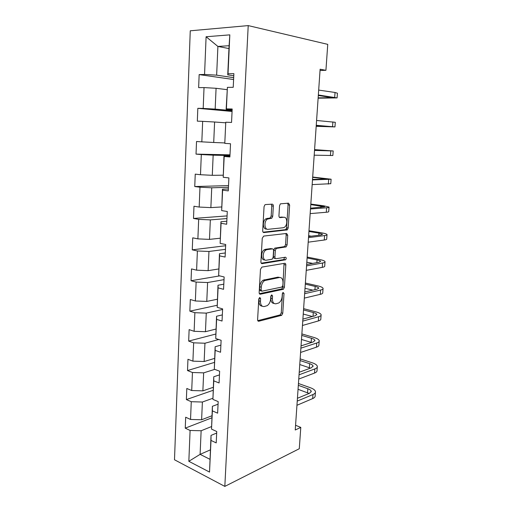 <?xml version="1.0" encoding="UTF-8"?>
<svg xmlns="http://www.w3.org/2000/svg" width="512" height="512" viewBox="0 0 512 512"><rect width="100%" height="100%" fill="white"/><g stroke="black" fill="none" stroke-linecap="round" stroke-linejoin="round"><path stroke-width="0.77" d="M259.782 297.459L258.784 299.027L257.606 319.635C257.619 320.787 258.016 321.318 258.803 321.229L281.67 315.315L282.758 313.254L284.013 293.485L283.04 292.442L282.317 293.856L282.157 296.435C281.837 299.475 280.704 301.658 278.758 302.976L276.013 303.77C273.626 303.974 272.416 302.259 272.397 298.618L272.55 296L271.75 294.854L270.79 296.39L270.63 299.014C270.317 302.093 269.158 304.314 267.155 305.677L264.262 306.522C261.779 306.746 260.512 304.998 260.467 301.293L260.621 298.624L259.782 297.459M273.338 206.099C273.331 204.883 272.941 204.237 272.16 204.16L265.51 204.57L264.934 204.8L264.058 206.701L262.688 230.688C262.701 231.904 263.104 232.525 263.898 232.563L287.277 229.894L288.179 228L289.638 205.037L288.538 203.155L280.41 203.827L279.552 205.696L278.938 215.725C278.944 216.922 279.322 217.549 280.077 217.6L283.866 217.274C287.411 216.723 287.878 225.165 284.435 227.264L283.213 227.744L268.115 229.318C264.435 229.99 263.744 221.44 267.315 219.136L271.84 218.144L272.73 216.237L273.338 206.099L271.757 205.875L271.264 204.218M224.826 486.4L299.283 448.736L300.787 427.398L295.245 429.997L320.122 69.229L325.926 70.31L327.75 44.365L248.218 25.6L224.826 486.4L174.496 459.77L190.259 30.803L248.218 25.6M261.914 267.091L260.48 269.299L259.155 292.531C259.168 293.696 259.571 294.259 260.358 294.208L283.379 289.267L284.41 287.251L285.824 264.986C285.824 263.846 285.459 263.277 284.73 263.29L261.914 267.091M260.909 261.856L262.253 238.246L263.699 236.083L286.618 233.453L287.718 235.238L287.098 244.947L286.163 246.874L276.269 248.461L275.315 250.419L274.925 256.947C274.925 258.112 275.309 258.694 276.064 258.694L285.478 257.222C286.445 257.709 286.47 258.566 285.568 259.789L262.118 263.629C261.325 263.635 260.922 263.046 260.909 261.856M233.6 79.526L199.155 74.592L198.643 87.629L204.032 87.584L203.187 108.429L197.824 108.32L197.325 121.146L202.662 121.35L201.824 141.85L196.525 141.498L196.026 154.112L201.312 154.554L200.493 174.72L195.238 174.131L194.752 186.541L199.981 187.219L199.174 207.059L193.978 206.24L193.498 218.451L198.675 219.354L197.882 238.874L192.736 237.83L192.262 249.843L197.389 250.97L196.608 270.176L191.514 268.915L191.046 280.742L196.128 282.08L195.36 300.979L190.31 299.514L189.85 311.155L194.88 312.698L194.125 331.302L189.126 329.632L188.672 341.094L193.658 342.835L192.909 361.146L187.955 359.283L187.514 370.566L192.448 372.499L191.718 390.528L186.81 388.474L186.374 399.584L191.264 401.709L190.541 419.456L185.677 417.222L185.248 428.16L190.093 430.464L188.838 461.306L209.536 472.077L211.027 435.392L216.685 433.043M199.155 74.592L204.563 74.445L206.099 36.749L229.824 34.861L228.019 73.798L233.882 73.638L233.222 87.315L227.392 87.366L226.387 108.883L232.186 108.998L231.546 122.438L225.773 122.221L224.787 143.373L230.522 143.75L229.894 156.96L224.179 156.48L223.219 177.274L228.89 177.914L228.269 190.893L222.618 190.163L221.67 210.605L227.283 211.494L226.675 224.256L221.082 223.277L220.147 243.386L225.702 244.506L225.101 257.056L219.571 255.846L218.65 275.616L224.147 276.973L223.558 289.318L218.086 287.872L217.184 307.322L222.624 308.902L222.042 321.043L216.621 319.379L215.731 338.515L221.12 340.314L220.55 352.256L215.181 350.374L214.31 369.203L219.642 371.206L219.078 382.957L213.766 380.87L212.909 399.398L218.189 401.606L217.632 413.171L212.378 410.88L211.526 429.114L216.755 431.52L216.211 442.899L211.002 440.416L209.536 472.077M286.419 229.997L286.522 228.358M232.109 110.675L215.168 109.107L216.077 88.288L227.053 89.664M232.147 109.894L226.144 109.325L227.392 87.366M216.077 88.288L204.032 87.584M215.168 109.107L203.187 108.429M226.387 108.883L226.144 109.325M224.589 142.925L213.709 142.483L214.605 122.01L225.517 122.803M224.787 143.373L225.773 122.221M214.605 122.01L202.662 121.35M213.709 142.483L201.824 141.85M223.091 175.2L212.282 175.315L213.158 155.174L229.958 155.52M229.926 156.192L223.974 156.077L223.219 177.274M213.158 155.174L201.312 154.554M212.282 175.315L200.493 174.72M224.179 156.48L223.974 156.077M221.619 206.957L210.867 207.61L211.731 187.795L228.442 187.29M228.358 188.979L222.445 189.178L221.67 210.605M211.731 187.795L199.981 187.219M210.867 207.61L199.174 207.059M222.618 190.163L222.445 189.178M220.173 238.208L209.485 239.386L210.336 219.891L226.944 218.56M226.816 221.229L220.934 221.728L220.147 243.386M210.336 219.891L198.675 219.354M209.485 239.386L197.882 238.874M221.082 223.277L220.934 221.728M218.746 268.966L208.122 270.65L208.954 251.469L225.472 249.344M225.299 252.96L219.45 253.747L218.65 275.616M208.954 251.469L197.389 250.97M208.122 270.65L196.608 270.176M219.571 255.846L219.45 253.747M217.338 299.245L206.778 301.421L207.603 282.541L224.026 279.642M223.808 284.179L217.99 285.248L217.184 307.322M207.603 282.541L196.128 282.08M206.778 301.421L195.36 300.979M218.086 287.872L217.99 285.248M215.962 329.056L205.453 331.706L206.266 313.126L222.592 309.472M222.336 314.899L216.55 316.243L215.731 338.515M206.266 313.126L194.88 312.698M205.453 331.706L194.125 331.302M216.621 319.379L216.55 316.243M214.598 358.406L204.154 361.517L204.954 343.226L218.726 339.514M220.89 345.133L215.136 346.739L214.31 369.203M204.954 343.226L193.658 342.835M204.154 361.517L192.909 361.146M215.181 350.374L215.136 346.739M213.261 387.309L202.874 390.861L203.661 372.858L214.752 369.37M219.462 374.899L213.747 376.762L212.909 399.398M203.661 372.858L192.448 372.499M202.874 390.861L191.718 390.528M213.766 380.87L213.747 376.762M211.936 415.776L201.613 419.757L202.387 402.029L212.909 398.253M218.061 404.198L212.378 406.31L211.526 429.114M202.387 402.029L191.264 401.709M201.613 419.757L190.541 419.456M212.378 410.88L212.378 406.31M210.362 449.869L200.102 454.355L201.133 430.752L211.539 426.566M201.133 430.752L190.093 430.464M209.92 459.29L200.102 454.355L188.838 461.306M211.002 440.416L211.027 435.392M320.038 70.477L325.926 70.31M300.787 427.398L295.571 425.274M228.96 48.563L217.901 46.438L216.646 75.162L233.69 77.658M233.779 75.776L227.738 74.874L229.094 45.715L217.901 46.438L206.099 36.749M229.824 34.861L229.094 45.715M216.646 75.162L204.563 74.445M228.019 73.798L227.738 74.874M211.846 417.818L185.248 428.16M213.12 390.31L186.374 399.584M214.413 362.4L187.514 370.566M215.725 334.061L188.672 341.094M217.126 305.286L189.85 311.155M219.718 275.878L191.046 280.742M225.645 245.734L192.262 249.843M227.072 215.904L193.498 218.451M228.518 185.613L194.752 186.541M229.99 154.848L196.026 154.112M232.07 111.456L197.824 108.32M260.621 298.624L259.085 298.214L258.938 300.883C258.931 304.256 260.032 306.022 262.24 306.182M274.086 303.43C271.93 303.315 270.861 301.581 270.867 298.227L271.027 295.61L272.55 296M257.766 320.659L280.16 314.899L281.248 312.838L282.496 293.12L284.013 293.485M259.373 293.696L281.862 288.896L282.886 286.886L284.038 263.405M261.12 289.997L261.958 291.174L281.907 287.034L282.842 285.536L283.014 282.803C283.014 279.187 281.837 277.421 279.469 277.504L264.608 280.589C262.682 281.971 261.574 284.16 261.28 287.162L261.12 289.997L259.578 289.606L260.416 290.784L261.459 291.046M279.686 277.472L277.939 277.152L279.469 277.504M259.578 289.606L259.744 286.778C260.032 283.782 261.139 281.6 263.066 280.224L277.939 277.152M275.52 258.579L274.522 258.374C273.766 258.374 273.382 257.792 273.376 256.627L273.766 250.112L274.72 248.16L284.621 246.579L285.555 244.659L286.17 234.97L285.824 233.542M261.21 263.187L283.77 259.578L284.595 257.363M266.989 249.638L265.766 250.125C262.054 252.352 262.598 261.088 266.368 260.211L272.166 259.2L273.146 257.222L273.542 250.669C273.536 249.498 273.152 248.902 272.384 248.89L266.989 249.638L265.434 249.325L264.211 249.818C260.493 252.032 261.043 260.755 264.819 259.885M271.347 248.685L272.384 248.89M265.434 249.325L270.829 248.582M266.547 229.05C262.861 229.722 262.17 221.184 265.747 218.886L270.266 217.901L271.162 215.994L271.757 205.875M283.264 217.184L283.866 217.274M279.36 217.286L282.304 217.037M263.091 232.205L285.722 229.632L286.624 227.744L288.077 204.819L287.616 203.213M315.405 392.454L315.168 395.635C315.328 396.806 314.502 397.786 312.678 398.586L296.947 405.286M298.451 383.494L310.362 387.725C313.427 388.845 315.13 390.144 315.462 391.616C315.629 392.762 314.797 393.734 312.979 394.522L297.235 401.107M297.427 398.278L309.536 393.274L311.219 391.328C310.995 390.355 309.869 389.491 307.84 388.742L298.323 385.344M309.133 393.44L298.048 389.286M317.274 367.078L317.03 370.394C317.197 371.456 316.371 372.339 314.547 373.056L298.758 379.053M300.147 358.874L312.166 362.765C315.258 363.802 316.979 364.986 317.331 366.317C317.498 367.36 316.672 368.23 314.848 368.934L299.046 374.816M299.226 372.256L311.373 367.789L313.05 366.035C312.819 365.152 311.68 364.365 309.638 363.674L300.032 360.544M310.438 368.128L299.757 364.538M319.168 341.35L318.912 344.806C319.091 345.76 318.266 346.547 316.435 347.181L300.589 352.454M301.869 333.92L313.99 337.472C317.114 338.413 318.854 339.482 319.219 340.678C319.398 341.606 318.573 342.381 316.742 343.002L300.89 348.16M301.043 345.869L313.235 341.952L314.912 340.397C314.669 339.603 313.517 338.899 311.456 338.272L301.766 335.411M311.558 342.49L301.485 339.462M321.088 315.277L320.826 318.874C321.011 319.712 320.186 320.397 318.355 320.941L302.451 325.478M303.61 308.64L315.84 311.84C318.989 312.685 320.755 313.638 321.133 314.688C321.325 315.501 320.499 316.173 318.662 316.704L302.752 321.12M302.893 319.11L315.123 315.763L316.794 314.406C316.544 313.715 315.379 313.082 313.299 312.518L303.52 309.946M312.397 316.506L303.238 314.054M323.034 288.845L322.758 292.582C322.957 293.306 322.138 293.888 320.294 294.342L304.339 298.112M305.376 283.027L317.722 285.862C320.896 286.611 322.682 287.437 323.072 288.339C323.27 289.037 322.451 289.606 320.608 290.042L304.64 293.69M304.762 291.974L317.037 289.21L318.701 288.064C318.445 287.469 317.267 286.918 315.168 286.419L305.299 284.141M312.851 290.15L305.018 288.301M325.011 262.042L324.723 265.926C324.934 266.528 324.115 267.008 322.266 267.366L306.253 270.349M307.168 257.062L319.622 259.526C322.829 260.173 324.634 260.87 325.037 261.619C325.248 262.202 324.435 262.662 322.586 263.008L306.56 265.862M306.662 264.448L318.976 262.285L320.64 261.357C320.371 260.858 319.181 260.397 317.056 259.962L307.104 257.984M312.666 263.392L306.816 262.195M327.008 234.861L326.714 238.899C326.931 239.379 326.118 239.75 324.262 240.013L308.192 242.182M308.986 230.746L321.549 232.826C324.781 233.376 326.611 233.946 327.034 234.534C327.258 234.989 326.438 235.341 324.589 235.59L308.506 237.632M308.582 236.525L320.947 234.976L322.605 234.272L318.976 233.139L308.934 231.469M311.258 236.192L308.64 235.738M329.043 207.302L328.73 211.494C328.96 211.846 328.147 212.102 326.291 212.262L310.163 213.606M310.822 204.077L323.501 205.76L329.056 207.066C329.293 207.398 328.48 207.635 326.618 207.782L310.483 208.986M310.541 208.198L324.595 206.81L310.79 204.589M331.098 179.347L330.778 183.699L312.166 184.608M312.685 177.037L331.11 179.213L312.486 179.923M312.518 179.456L326.618 178.957L312.666 177.338M333.184 150.995L332.851 155.514L314.195 155.181M314.579 149.619L333.19 150.957L314.522 150.419M314.534 150.291L328.666 150.707L314.573 149.709M316.186 126.31L334.963 126.918L316.256 125.306M334.963 126.867L335.302 122.298L316.589 120.48M316.243 125.466L330.406 126.675L316.192 126.202M318.125 98.189L337.094 97.907L318.349 94.982M337.107 97.76L337.44 93.222L335.04 92.48L318.682 90.08M318.31 95.501L332.512 97.67L318.15 97.856M258.938 300.883L260.467 301.293M270.867 298.227L272.397 298.618M281.248 312.838L282.758 313.254M279.923 314.995L281.434 315.411M257.984 320.992L258.803 321.229M284.294 264.659L285.824 264.986M282.886 286.886L284.41 287.251M281.555 289.018L283.078 289.389M259.629 294.016L260.358 294.208M264.275 279.731L265.818 280.096M259.744 286.778L261.28 287.162M286.17 234.97L287.718 235.238M285.555 244.659L287.098 244.947M284.218 246.739L285.76 247.034M275.149 247.987L276.698 248.288M273.766 250.112L275.315 250.419M273.376 256.627L274.925 256.947M283.77 259.578L285.306 259.891M261.51 263.494L262.118 263.629M271.162 215.994L272.73 216.237M269.747 218.106L271.315 218.349M267.168 218.323L268.742 218.573M279.712 217.542L280.077 217.6M288.077 204.819L289.638 205.037M286.624 227.744L288.179 228M285.28 229.805L286.835 230.067M263.43 232.48L263.898 232.563M312.678 398.586L312.979 394.522M307.558 392.73L307.84 388.742M314.547 373.056L314.848 368.934M309.35 367.718L309.638 363.674M316.435 347.181L316.742 343.002M311.162 342.362L311.456 338.272M318.355 320.941L318.662 316.704M313.024 316.333L313.299 312.518M320.294 294.342L320.608 290.042M314.931 289.683L315.168 286.419M322.266 267.366L322.586 263.008M316.864 262.656L317.056 259.962M324.262 240.013L324.589 235.59M318.829 235.245L318.976 233.139M326.291 212.262L326.618 207.782M320.819 207.443L320.922 205.939M328.346 184.122L328.678 179.578M322.835 179.245L322.899 178.362M330.432 155.578L330.771 150.963M332.544 126.611L332.89 121.933M334.694 97.229L335.04 92.48M328.653 97.901L328.723 96.922M280.16 314.899L281.67 315.315M281.862 288.896L283.379 289.267M263.066 280.224L264.608 280.589M284.621 246.579L286.163 246.874M274.72 248.16L276.269 248.461M284.032 259.475L285.568 259.789M264.211 249.818L265.766 250.125M270.266 217.901L271.84 218.144M265.747 218.886L267.315 219.136M285.722 229.632L287.277 229.894M311.174 391.885L311.219 391.328M313.011 366.534L313.05 366.035M314.874 340.845L314.912 340.397M316.762 314.803L316.794 314.406M318.682 288.403L318.701 288.064"/></g></svg>

